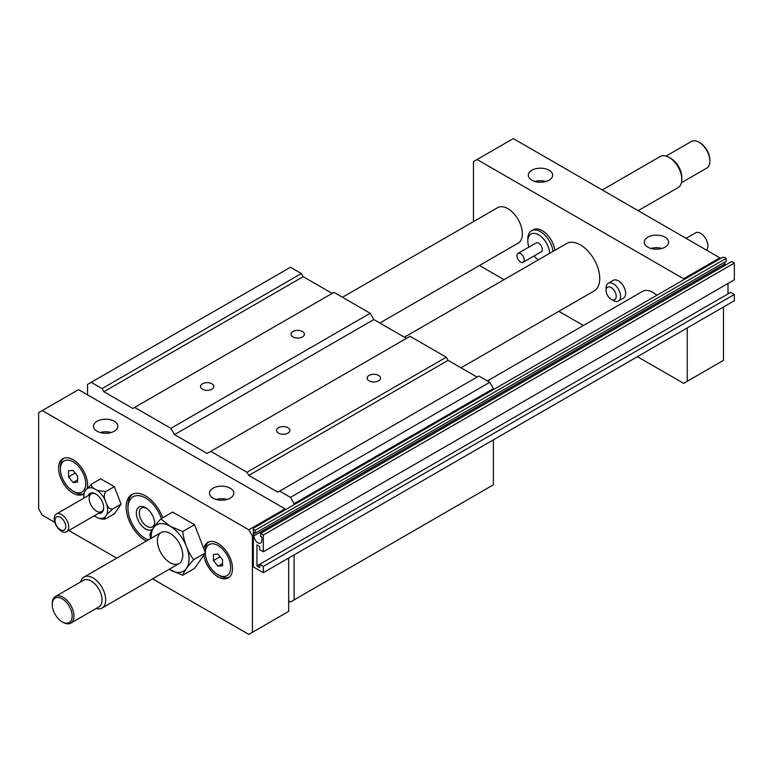<?xml version="1.0" encoding="UTF-8"?>
<svg xmlns="http://www.w3.org/2000/svg" width="773" height="773" viewBox="0 0 773 773"><rect width="100%" height="100%" fill="white"/><g stroke="black" fill="none" stroke-linecap="round" stroke-linejoin="round"><path stroke-width="1.16" d="M68.729 527.08A10.252 5.913 60 0 1 66.604 531.776A10.252 5.913 60 0 1 56.352 525.853A10.252 5.913 60 0 1 56.352 514.026A10.252 5.913 60 0 1 64.256 516.77A10.252 5.913 60 0 1 68.729 527.08M65.753 526.626A7.585 4.377 60 0 1 57.704 527.341A7.585 4.377 60 0 1 57.704 516.615A7.585 4.377 60 0 1 65.753 526.626M524.191 259.931A5.121 2.957 -120 0 0 521.959 254.781A5.121 2.957 -120 0 0 518.007 253.409A5.121 2.957 -120 0 0 518.007 259.322A5.121 2.957 -120 0 0 523.128 262.279A5.121 2.957 -120 0 0 524.191 259.931M523.128 262.279L541.245 251.824A5.121 2.957 -120 0 0 542.308 249.476A5.121 2.957 -120 0 0 540.076 244.316A5.121 2.957 -120 0 0 536.124 242.944L518.007 253.409M549.555 253.389A15.373 8.88 -120 0 0 538.568 234.76A15.373 8.88 -120 0 0 527.814 241.108A15.373 8.88 -120 0 0 528.877 247.128M533.998 256.008A15.373 8.88 -120 0 0 538.443 259.796M553.033 251.37A17.934 10.358 -120 0 0 544.453 234.712A17.934 10.358 -120 0 0 531.524 230.808A17.934 10.358 -120 0 0 527.814 239.012L527.814 241.108M638.15 210.671L678.095 187.607A17.934 10.358 -120 0 0 681.815 179.394A17.934 10.358 -120 0 0 669.128 157.431A17.934 10.358 -120 0 0 660.161 156.542L602.273 189.955M669.128 157.431L670.945 158.475A15.373 8.88 -120 0 1 681.805 177.307L681.815 179.394M681.438 182.718L706.706 168.127A15.373 8.88 -120 0 0 709.894 161.093A15.373 8.88 -120 0 0 699.024 142.261A15.373 8.88 -120 0 0 691.333 141.498L666.065 156.088M709.894 161.093L709.894 160.04A14.088 8.136 -120 0 0 699.932 142.783L699.024 142.261M706.454 250.104A10.252 5.913 -120 0 0 707.894 245.92A10.252 5.913 -120 0 0 703.43 235.601A10.252 5.913 -120 0 0 695.526 232.857L686.057 238.326M616.226 296.339A7.17 4.145 -120 0 0 611.153 287.546A7.17 4.145 -120 0 0 606.08 290.474A7.17 4.145 -120 0 0 611.153 299.267A7.17 4.145 -120 0 0 616.226 296.339M611.153 299.267L613.327 300.523A10.252 5.913 -120 0 0 618.448 301.026A10.252 5.913 -120 0 0 620.574 296.339A10.252 5.913 -120 0 0 616.1 286.02A10.252 5.913 -120 0 0 608.206 283.276A10.252 5.913 -120 0 0 606.08 287.971L606.08 290.474M80.692 581.914A17.934 10.358 60 0 1 84.035 577.025A17.934 10.358 60 0 1 97.852 581.827A17.934 10.358 60 0 1 105.688 599.877A17.934 10.358 60 0 1 101.968 608.09A17.934 10.358 60 0 1 96.065 608.535M52.235 604.592L52.235 603.539A15.373 8.88 60 0 1 55.424 596.505L83.503 580.291A15.373 8.88 60 0 1 95.35 584.407A15.373 8.88 60 0 1 102.055 599.877A15.373 8.88 60 0 1 98.876 606.921L70.797 623.135A15.373 8.88 60 0 1 63.106 622.371L62.198 621.85A14.088 8.136 60 0 1 52.235 604.592A14.088 8.136 60 0 1 62.207 598.833A14.088 8.136 60 0 1 72.169 616.091A14.088 8.136 60 0 1 62.198 621.85M55.424 596.505A15.373 8.88 60 0 1 67.27 600.621A15.373 8.88 60 0 1 73.976 616.091A15.373 8.88 60 0 1 70.797 623.135M369.108 380.847A6.657 3.846 180 0 1 367.156 378.132A6.657 3.846 180 0 1 371.272 374.576A6.657 3.846 180 0 1 378.528 375.407A6.657 3.846 180 0 1 380.48 378.132A6.657 3.846 180 0 1 376.364 381.688A6.657 3.846 180 0 1 369.108 380.847M278.522 433.151A6.657 3.846 180 0 1 276.57 430.435A6.657 3.846 180 0 1 280.686 426.88A6.657 3.846 180 0 1 287.942 427.711A6.657 3.846 180 0 1 289.894 430.435A6.657 3.846 180 0 1 285.778 433.982A6.657 3.846 180 0 1 278.522 433.151M202.429 389.215A6.657 3.846 180 0 1 200.478 386.5A6.657 3.846 180 0 1 204.594 382.944A6.657 3.846 180 0 1 211.85 383.775A6.657 3.846 180 0 1 213.802 386.5A6.657 3.846 180 0 1 209.686 390.056A6.657 3.846 180 0 1 202.429 389.215M293.015 336.922A6.657 3.846 180 0 1 291.063 334.197A6.657 3.846 180 0 1 295.18 330.651A6.657 3.846 180 0 1 302.436 331.482A6.657 3.846 180 0 1 304.388 334.197A6.657 3.846 180 0 1 300.272 337.753A6.657 3.846 180 0 1 293.015 336.922M446.282 357.213L410.048 336.294L210.758 451.355L246.993 472.274L446.282 357.213L448.098 360.353L477.086 377.089M370.19 313.278L333.955 292.358L134.666 407.419L170.901 428.339L370.19 313.278L373.813 319.558L406.424 338.381M87.562 394.868L87.562 384.403L290.474 267.255L301.344 273.536L303.161 276.666L103.872 391.727L102.065 388.587L301.344 273.536M91.195 382.316L102.065 388.587M493.387 439.847L493.387 484.826L294.098 599.887L294.098 554.908M294.098 504.692L294.098 503.648L493.387 388.587L493.387 389.64M294.098 599.887L290.474 601.974L288.667 600.93M290.474 497.377L279.604 491.097L478.893 376.036L489.763 382.316L290.474 497.377L294.098 503.648M493.387 388.587L489.763 382.316M279.604 491.097L277.797 492.14L248.809 475.405L246.993 472.274M448.098 360.353L248.809 475.405M210.758 451.355L207.135 453.442L174.524 434.619L170.901 428.339M373.813 319.558L174.524 434.619M134.666 407.419L132.859 408.463L103.872 391.727M303.161 276.666L332.148 293.402M545.97 181.491A12.175 7.025 0 0 0 535.022 181.491M661.92 248.433A12.175 7.025 0 0 0 650.972 248.433M259.68 549.671L259.68 546.434L256.965 544.859L256.965 565.991L259.68 567.556L259.68 564.319L263.303 566.406L263.303 572.687L253.341 566.928L253.341 529.273L255.148 530.326L255.148 533.235L253.882 532.5L253.882 535.863A5.633 3.256 -120 0 0 256.346 541.535A5.633 3.256 -120 0 0 260.685 543.052A5.633 3.256 -120 0 0 261.854 540.472L261.854 537.1L260.588 536.365L260.588 533.457L263.303 535.032L263.303 551.767L259.68 549.671M260.588 533.457L731.635 261.506L734.35 263.071L734.35 279.807L263.303 551.767M259.68 564.425L256.965 565.991M728.011 283.469L728.011 293.933M734.35 263.071L263.303 535.032M263.303 566.406L734.35 294.455L730.727 292.358L259.68 564.319M734.35 294.455L734.35 300.726L263.303 572.687M724.929 262.008L724.929 263.912A5.633 3.256 -120 0 0 725.084 265.284M253.341 529.273L253.341 528.23L722.571 257.322L724.388 257.322L726.195 258.366L726.195 261.274L255.148 533.235M726.195 258.366L255.148 530.326M720.31 258.626L719.856 257.844L683.622 278.763L684.076 279.546M723.48 307.007L723.48 360.353L683.622 383.36L637.425 356.691M473.463 221.619L473.463 161.615L513.32 138.599L719.856 257.844M608.206 283.276L613.279 280.348A10.252 5.913 60 0 1 621.173 283.092A10.252 5.913 60 0 1 625.647 293.411A10.252 5.913 60 0 1 623.521 298.098L618.448 301.026M531.524 230.808L533.341 229.755A17.934 10.358 60 0 1 546.26 233.659A17.934 10.358 60 0 1 554.85 250.326M479.463 265.497L504.025 279.671M558.85 311.326L583.412 325.501M531.892 180.177A12.175 7.025 180 0 1 528.326 175.21A12.175 7.025 180 0 1 540.491 168.185A12.175 7.025 180 0 1 552.666 175.21A12.175 7.025 180 0 1 545.158 181.703A12.175 7.025 180 0 1 531.892 180.177M647.842 247.118A12.175 7.025 180 0 1 644.276 242.152A12.175 7.025 180 0 1 656.441 235.127A12.175 7.025 180 0 1 668.616 242.152A12.175 7.025 180 0 1 661.108 248.645A12.175 7.025 180 0 1 647.842 247.118M687.245 381.273L687.245 327.926M170.089 569.914A26.775 15.46 60 0 1 169.113 569.324L182.718 575.257C184.08 571.382 187.733 566.203 193.656 559.7C187.733 551.622 184.08 542.231 182.718 531.524L170.089 526.181A26.775 15.46 60 0 1 189.018 558.985A26.775 15.46 60 0 1 170.089 569.914M151.179 538.259A26.775 15.46 60 0 1 170.089 526.191L160.852 518.896C154.929 525.398 151.286 530.578 149.914 534.452L150.609 538.588M157.412 540.733A17.934 10.358 60 0 1 161.122 532.52A17.934 10.358 60 0 1 174.94 537.322A17.934 10.358 60 0 1 182.776 555.372A17.934 10.358 60 0 1 179.056 563.585A17.934 10.358 60 0 1 165.238 558.782A17.934 10.358 60 0 1 157.412 540.733M83.938 493.261L84.672 491.647A16.822 9.711 -120 0 0 83.919 498.102L83.938 493.261M112.713 509.011L106.771 514.605A16.822 9.711 -120 0 0 106.771 504.411C108.114 507.774 110.095 509.31 112.713 509.011L121.09 504.18L114.298 513.852L105.92 518.693L101.698 519.098L97.417 517.707A16.822 9.711 -120 0 0 105.07 517.021L104.326 518.751L104.809 519.147M92.316 483.637C90.856 485.376 91.427 487.019 94.016 488.546A16.822 9.711 -120 0 0 86.373 489.232L92.316 483.637L100.693 478.806L114.298 486.652L121.09 504.18M105.92 491.493C104.065 493.783 103.785 496.624 105.07 500.025A16.822 9.711 -120 0 0 97.417 490.507L105.92 491.493L114.298 486.652M104.587 519.147L103.524 519.243M106.771 514.605L105.07 517.021M105.07 500.025L106.771 504.411M94.016 488.546L97.417 490.507M84.672 491.647L86.373 489.232M97.417 517.707L94.19 515.842M98.5 513.359A11.276 6.513 -120 0 0 103.688 507.726A11.276 6.513 -120 0 0 95.717 493.918A11.276 6.513 -120 0 0 88.248 495.609M95.717 493.918L96.441 494.343M103.679 507.301A10.252 5.913 60 0 1 101.572 511.581A10.252 5.913 60 0 1 91.32 505.668A10.252 5.913 60 0 1 91.32 493.831A10.252 5.913 60 0 1 96.094 494.15M477.086 159.518L683.622 278.763M342.449 297.267L497.638 207.666A20.494 11.837 60 0 1 513.436 213.155A20.494 11.837 60 0 1 522.384 233.784A20.494 11.837 60 0 1 518.132 243.166L379.823 323.027M487.386 380.944L642.576 291.344A20.494 11.837 60 0 1 656.799 295.296M404.376 337.202L566.648 243.514A27.413 15.827 60 0 1 587.77 250.858A27.413 15.827 60 0 1 599.742 278.454A27.413 15.827 60 0 1 594.06 290.996L461.017 367.813M222.537 565.768L218.005 566.174L213.483 560.541L213.483 554.502L218.005 554.096L222.537 559.729L222.537 565.768M222.537 563.556L218.005 566.174M220.112 556.705L213.483 560.541M73.077 482.497L68.546 476.864L68.546 470.825L73.077 470.419L77.6 476.052L77.6 482.091L73.077 482.497L77.6 479.878M75.174 473.028L68.546 476.864M154.668 522.152A10.87 6.271 60 0 1 152.619 526.751A10.87 6.271 60 0 1 146.986 526.336A10.87 6.271 60 0 1 139.836 516.577A10.87 6.271 60 0 1 141.759 507.938A10.87 6.271 60 0 1 146.764 508.46M154.175 526.973A13.025 7.517 -120 0 0 154.735 523.012A13.025 7.517 -120 0 0 146.049 507.967A13.025 7.517 -120 0 0 145.546 507.658A13.025 7.517 -120 0 0 136.328 512.982A13.025 7.517 -120 0 0 145.546 528.925A13.025 7.517 -120 0 0 152.706 529.109M288.667 558.038L288.667 611.385L252.433 632.304L252.433 536.076L253.341 535.554M148.3 539.921A24.852 14.349 60 0 1 145.537 538.588A24.852 14.349 60 0 1 127.97 508.151A24.852 14.349 60 0 1 141.623 496.247A24.852 14.349 60 0 1 161.364 518.596M160.852 518.896L172.65 512.084L194.525 524.703L205.454 552.888L194.525 568.435L182.718 575.257M205.328 552.56A17.934 10.358 60 0 1 218.15 545.574A17.934 10.358 60 0 1 230.692 567.537A17.934 10.358 60 0 1 218.005 574.774A17.934 10.358 60 0 1 205.328 553.062M194.525 524.703L182.718 531.524M205.454 552.888L193.656 559.7M60.391 469.134A17.934 10.358 60 0 1 73.077 461.81A17.934 10.358 60 0 1 85.755 483.772A17.934 10.358 60 0 1 73.068 491.097A17.934 10.358 60 0 1 60.391 469.134L60.391 467.037A20.494 11.837 60 0 1 63.773 458.254M83.88 493.725A20.494 11.837 60 0 1 74.884 492.14L73.068 491.097M148.097 540.047A27.413 15.827 60 0 1 147.353 539.631L145.537 538.588M127.97 508.151L127.97 506.054A27.413 15.827 60 0 1 132.772 494.082M229.127 577.296A20.494 11.837 60 0 1 219.822 575.827L218.005 574.774M205.328 552.811L205.328 550.724A20.494 11.837 60 0 1 208.71 541.931M146.281 541.09A27.413 15.827 60 0 1 127.777 516.992A27.413 15.827 60 0 1 131.835 494.556A27.413 15.827 60 0 1 162.717 517.823M203.801 548.627A20.494 11.837 60 0 1 207.763 542.385A20.494 11.837 60 0 1 223.561 547.873A20.494 11.837 60 0 1 232.509 568.503A20.494 11.837 60 0 1 228.257 577.885A20.494 11.837 60 0 1 213.821 573.74A20.494 11.837 60 0 1 203.801 555.236M83.861 493.86A20.494 11.837 60 0 1 83.32 494.208A20.494 11.837 60 0 1 62.826 482.371A20.494 11.837 60 0 1 62.826 458.708A20.494 11.837 60 0 1 78.624 464.196A20.494 11.837 60 0 1 87.571 484.826A20.494 11.837 60 0 1 87.243 488.178M285.498 509.668L285.044 508.876L248.809 529.795L252.433 536.076M285.044 508.876L78.508 389.64L38.65 412.647L38.65 508.885L42.273 515.156L54.835 522.413M42.273 410.56L248.809 529.795M68.826 530.491L116.733 558.145M152.61 578.861L248.809 634.401L252.433 632.304M213.029 498.16A12.175 7.025 180 0 1 209.464 493.193A12.175 7.025 180 0 1 221.629 486.159A12.175 7.025 180 0 1 233.804 493.193A12.175 7.025 180 0 1 226.296 499.677A12.175 7.025 180 0 1 213.029 498.16M97.079 431.218A12.175 7.025 180 0 1 93.514 426.252A12.175 7.025 180 0 1 105.679 419.217A12.175 7.025 180 0 1 117.854 426.252A12.175 7.025 180 0 1 110.346 432.735A12.175 7.025 180 0 1 97.079 431.218M111.157 432.522A12.175 7.025 0 0 0 100.21 432.522M227.107 499.464A12.175 7.025 0 0 0 216.16 499.464M724.929 263.912L253.882 535.863M66.604 531.776L101.572 511.581M56.352 514.026L91.32 493.831M101.968 608.09L179.056 563.585M84.035 577.025L161.122 532.52"/></g></svg>
